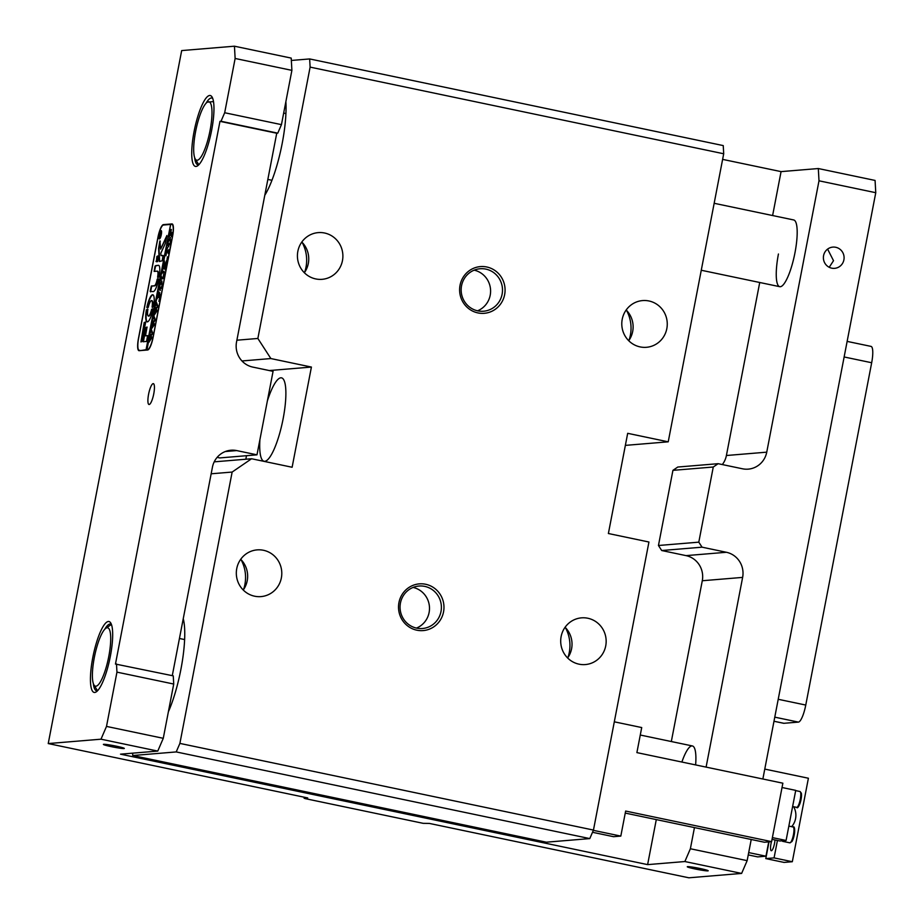 <?xml version="1.0" encoding="UTF-8"?>
<svg xmlns="http://www.w3.org/2000/svg" width="924" height="924" viewBox="0 0 924 924"><rect width="100%" height="100%" fill="white"/><g stroke="black" fill="none" stroke-linecap="round" stroke-linejoin="round"><path stroke-width="1.39" d="M774.959 839.962A7.242 1.698 101.8 0 1 774.508 843.485A7.242 1.698 101.8 0 1 771.263 850.727A7.242 1.698 101.8 0 1 770.986 843.785A7.242 1.698 101.8 0 1 771.482 841.649M771.829 840.447A7.242 1.698 101.8 0 1 772.198 839.385M765.8 858.592L774.069 857.899L792.318 861.722L784.037 862.415L765.8 858.592L769.022 841.845M748.244 854.908L757.692 856.894L765.961 856.202L748.694 852.586M792.318 861.722L808.396 778.239L764.772 769.091M774.069 857.899L777.431 840.482M768.722 841.868L765.961 856.202M153.754 393.855A10.649 2.495 -78.2 0 0 153.349 383.645A10.649 2.495 -78.2 0 0 148.579 394.282A10.649 2.495 -78.2 0 0 148.983 404.493A10.649 2.495 -78.2 0 0 153.754 393.855M92.758 657.715A36.221 8.478 101.8 0 1 110.753 622.995A36.221 8.478 101.8 0 1 110.349 656.259A36.221 8.478 101.8 0 1 96.339 691.81A36.221 8.478 101.8 0 1 92.758 657.715M111.446 624.474A34.084 7.981 -78.2 0 0 110.568 624.046A34.084 7.981 -78.2 0 0 104.724 629.313M194.052 131.705A36.221 8.478 101.8 0 1 212.046 96.997A36.221 8.478 101.8 0 1 211.642 130.249A36.221 8.478 101.8 0 1 197.632 165.8A36.221 8.478 101.8 0 1 194.052 131.705M212.739 98.464A34.084 7.981 -78.2 0 0 211.862 98.036A34.084 7.981 -78.2 0 0 206.017 103.303M700.311 868.548A10.649 0.716 -169.1 0 0 687.271 866.747A10.649 0.716 -169.1 0 0 695.137 868.976A10.649 0.716 -169.1 0 0 708.188 870.778A10.649 0.716 -169.1 0 0 700.311 868.548M116.447 746.211A10.649 0.716 -169.1 0 0 103.396 744.409A10.649 0.716 -169.1 0 0 111.273 746.638A10.649 0.716 -169.1 0 0 124.313 748.44A10.649 0.716 -169.1 0 0 116.447 746.211M835.735 247.286A10.649 10.337 85.3 0 0 823.399 257.08A10.649 10.337 85.3 0 0 834.603 268.341A10.649 10.337 85.3 0 0 835.735 247.286M695.622 764.91A34.084 7.981 -78.2 0 0 692.411 745.957A34.084 7.981 -78.2 0 0 681.877 762.034M714.16 203.292L793.704 219.958A34.084 7.981 101.8 0 1 794.998 252.633A34.084 7.981 101.8 0 1 779.729 286.683A34.084 7.981 101.8 0 1 778.435 254.008M829.209 267.279L833.517 260.707L827.604 249.11M277.766 133.148L221.009 121.263L224.682 112.74L281.45 124.636L277.766 133.148L276.738 133.241L236.544 341.972A21.31 20.663 85.3 0 0 252.795 367.094L273.065 371.344L256.988 454.827L219.75 457.923L217.128 457.368M256.988 454.827L236.717 450.589A21.31 20.663 85.3 0 0 230.931 450.231A21.31 20.663 85.3 0 0 212.428 467.209L172.28 675.652M276.738 133.241L219.97 121.344L115.465 664.044L173.262 675.86L173.724 684.037L163.271 738.311L157.761 751.085L100.993 739.188L48.233 743.566L307.727 797.943L304.112 798.244L305.613 798.706L423.204 823.342L429.371 823.423L688.865 877.8L741.625 873.423L684.869 861.538L647.62 864.621L120.513 754.169L157.761 751.085M234.442 46.2L291.21 58.096L291.892 70.363L235.135 58.466L234.442 46.2L181.682 50.577L48.233 743.566M173.724 684.037L116.955 672.141L106.503 726.414L163.271 738.311M647.62 864.621L656.294 819.588M671.321 741.545L702.286 580.746A21.31 20.663 85.3 0 0 686.035 555.624L661.699 550.519L658.454 545.495L672.926 470.351L677.789 467.036L718.133 463.686L742.457 468.78A21.31 20.663 85.3 0 0 748.232 469.138A21.31 20.663 85.3 0 0 766.747 452.159L818.999 180.804L818.317 168.538L875.074 180.434L875.767 192.7L818.999 180.804M722.325 464.564A21.31 20.663 85.3 0 0 726.403 455.509L759.724 282.49M772.614 215.535L781.069 171.621L818.317 168.538M722.614 159.378L781.069 171.621M684.869 861.538L690.378 848.752L747.146 860.648L751.224 839.477M762.866 779.001L875.767 192.7M747.146 860.648L741.625 873.423M153.153 337.214L172.603 236.186A12.786 2.991 -78.2 0 0 172.13 223.931A12.786 2.991 -78.2 0 0 171.91 223.92L163.433 224.624A12.786 2.991 -78.2 0 0 157.923 237.399L138.461 338.427A12.786 2.991 -78.2 0 0 138.946 350.681A12.786 2.991 -78.2 0 0 139.154 350.693L147.632 350A12.786 2.991 -78.2 0 0 153.153 337.214M116.955 672.141L116.493 663.963M221.009 121.263L219.97 121.344M235.135 58.466L224.682 112.74M100.993 739.188L106.503 726.414M690.378 848.752L694.455 827.592M706.098 767.105L742.63 577.396A21.31 20.663 85.3 0 0 726.38 552.275L702.055 547.181L661.699 550.519M658.454 545.495L698.798 542.157L713.27 467.013L672.926 470.351M698.798 542.157L702.055 547.181M718.133 463.686L713.27 467.013M291.892 70.363L281.45 124.636M194.641 157.6A34.084 7.981 -78.2 0 0 197.875 164.772A34.084 7.981 -78.2 0 0 198.856 164.726M93.347 683.61A34.084 7.981 -78.2 0 0 96.593 690.771A34.084 7.981 -78.2 0 0 97.563 690.736M304.308 797.227L304.112 798.244M106.526 627.927A29.822 6.976 -78.2 0 0 105.844 628.308A29.822 6.976 -78.2 0 0 93.844 660.14A29.822 6.976 -78.2 0 0 93.971 684.973A29.822 6.976 -78.2 0 0 96.581 686.047A29.822 6.976 -78.2 0 0 109.263 653.822A29.822 6.976 -78.2 0 0 106.526 627.927M105.844 628.308L110.51 625.063A34.084 7.981 101.8 0 1 111.284 624.624A34.084 7.981 101.8 0 1 111.469 624.555M97.621 690.667A34.084 7.981 101.8 0 1 96.939 689.824L93.971 684.973M870.755 346.385A17.048 3.985 101.8 0 1 871.043 346.396A17.048 3.985 101.8 0 1 871.679 362.739L805.763 705.058A17.048 3.985 101.8 0 1 798.405 722.106L783.922 723.296A17.048 3.985 101.8 0 1 783.644 723.284L773.989 721.263L783.922 723.296M791.637 826.68A17.048 16.528 85.3 0 0 793.658 806.721M614.31 721.817L641.718 727.558L636.89 752.61L782.859 783.194L771.609 841.637L764.367 842.238L625.248 813.085M771.609 841.637L625.64 811.053L620.812 836.093L593.347 830.341M592.503 832.281L613.571 836.694L620.812 836.093M210.279 129.325A29.822 6.976 -78.2 0 0 208.212 101.802A29.822 6.976 -78.2 0 0 207.138 102.298A29.822 6.976 -78.2 0 0 195.403 132.629A29.822 6.976 -78.2 0 0 195.264 158.974A29.822 6.976 -78.2 0 0 210.279 129.325M213.502 101.594L207.357 102.148M198.914 164.668A34.084 7.981 101.8 0 1 198.233 163.814L195.264 158.974M168.364 711.838A59.656 13.964 -78.2 0 0 183.252 618.71M264.784 195.287A59.656 13.964 -78.2 0 0 285.874 101.652M259.91 439.651A42.608 9.979 -78.2 0 0 264.068 461.261A42.608 9.979 -78.2 0 0 264.761 461.307A42.608 9.979 -78.2 0 0 282.86 420.154A42.608 9.979 -78.2 0 0 281.543 377.847A42.608 9.979 -78.2 0 0 280.838 377.812A42.608 9.979 -78.2 0 0 267.359 400.97M460.037 285.285A23.435 22.73 -94.7 0 1 486.763 266.99A23.435 22.73 -94.7 0 1 504.643 294.629A23.435 22.73 -94.7 0 1 477.916 312.913A23.435 22.73 -94.7 0 1 460.037 285.285M502.102 294.248A21.31 20.663 85.3 0 0 480.064 268.757A21.31 20.663 85.3 0 0 461.55 285.747A21.31 20.663 85.3 0 0 483.587 311.226A21.31 20.663 85.3 0 0 502.102 294.248M398.949 602.552A23.435 22.73 -94.7 0 1 425.664 584.268A23.435 22.73 -94.7 0 1 443.543 611.896A23.435 22.73 -94.7 0 1 416.828 630.191A23.435 22.73 -94.7 0 1 398.949 602.552M441.002 611.515A21.31 20.663 85.3 0 0 418.965 586.035A21.31 20.663 85.3 0 0 400.45 603.026A21.31 20.663 85.3 0 0 422.487 628.505A21.31 20.663 85.3 0 0 441.002 611.515M416.458 628.089A21.31 20.663 85.3 0 0 429.106 612.508A21.31 20.663 85.3 0 0 413.097 587.433M477.558 310.811A21.31 20.663 85.3 0 0 490.205 295.23A21.31 20.663 85.3 0 0 474.185 270.166M241.025 559.621A36.221 35.124 -94.7 0 1 244.895 584.499A36.221 35.124 -94.7 0 1 243.52 589.651M240.714 559.309A23.435 22.73 -94.7 0 1 247.216 580.746A23.435 22.73 -94.7 0 1 243.255 590.009M236.752 568.572A23.435 22.73 -94.7 0 1 257.126 549.884A23.435 22.73 -94.7 0 1 281.358 577.916A23.435 22.73 -94.7 0 1 260.995 596.604A23.435 22.73 -94.7 0 1 236.752 568.572M565.396 627.592A36.221 35.124 -94.7 0 1 569.276 652.459A36.221 35.124 -94.7 0 1 567.89 657.611M565.084 627.269A23.435 22.73 -94.7 0 1 571.598 648.717A23.435 22.73 -94.7 0 1 567.636 657.98M561.134 636.532A23.435 22.73 -94.7 0 1 581.496 617.856A23.435 22.73 -94.7 0 1 605.728 645.876A23.435 22.73 -94.7 0 1 585.366 664.564A23.435 22.73 -94.7 0 1 561.134 636.532M302.125 242.354A36.221 35.124 -94.7 0 1 305.994 267.221A36.221 35.124 -94.7 0 1 304.608 272.372M301.813 242.03A23.435 22.73 -94.7 0 1 308.316 263.467A23.435 22.73 -94.7 0 1 304.354 272.742M297.851 251.293A23.435 22.73 -94.7 0 1 318.214 232.617A23.435 22.73 -94.7 0 1 342.457 260.637A23.435 22.73 -94.7 0 1 322.095 279.325A23.435 22.73 -94.7 0 1 297.851 251.293M626.495 310.314A36.221 35.124 -94.7 0 1 630.376 335.193A36.221 35.124 -94.7 0 1 628.99 340.344M626.183 310.002A23.435 22.73 -94.7 0 1 632.686 331.439A23.435 22.73 -94.7 0 1 628.736 340.702M622.222 319.265A23.435 22.73 -94.7 0 1 642.596 300.577A23.435 22.73 -94.7 0 1 666.828 328.609A23.435 22.73 -94.7 0 1 646.465 347.297A23.435 22.73 -94.7 0 1 622.222 319.265M132.629 753.164L132.756 755.532L176.207 751.928L179.891 743.404L232.143 472.06L211.157 473.793M309.656 58.94L723.238 145.588L723.7 153.765L310.118 67.117L309.656 58.94L291.337 60.453M625.363 445.38L668.225 441.822L723.7 153.765M179.891 743.404L593.462 830.064L648.937 542.018L608.385 533.518L627.685 433.321L668.225 441.822M593.462 830.064L589.789 838.588L176.207 751.928M132.756 755.532L546.338 842.191L589.789 838.588M246.5 455.705L245.819 459.228M214.206 461.85L251.571 458.754L292.123 467.255L311.411 367.059L269.3 370.547M251.571 458.754L232.143 472.06M236.879 340.205L257.865 338.461L310.118 67.117M257.865 338.461L270.871 358.558L311.411 367.059M270.871 358.558L241.961 360.961M159.817 238.565A3.835 0.901 -78.2 0 0 159.887 238.588A3.835 0.901 -78.2 0 0 159.898 238.588L159.471 238.496A3.835 0.901 -78.2 0 0 159.54 238.507A3.835 0.901 -78.2 0 0 161.169 234.8A3.835 0.901 -78.2 0 0 161.053 230.988A3.835 0.901 -78.2 0 0 160.984 230.988A3.835 0.901 -78.2 0 0 159.355 234.696A3.835 0.901 -78.2 0 0 159.471 238.496A4.262 0.993 -78.2 0 0 159.609 238.866M159.459 238.923A4.262 0.993 -78.2 0 0 161.273 234.8A4.262 0.993 -78.2 0 0 161.134 230.573A4.262 0.993 -78.2 0 0 161.065 230.573A4.262 0.993 -78.2 0 0 159.251 234.684A4.262 0.993 -78.2 0 0 159.39 238.912A4.262 0.993 -78.2 0 0 159.459 238.923M166.886 235.528L160.626 249.122L159.887 240.91L158.593 248.406L159.367 261.515L162.174 260.799L163.086 255.463L161.03 255.625L160.811 253.268L165.384 243.255L166.886 235.528M152.576 294.744A13.848 3.246 -78.2 0 0 146.847 307.403L148.279 307.403A7.889 1.848 101.8 0 1 151.455 300.589A7.889 1.848 101.8 0 1 151.582 300.6A7.889 1.848 101.8 0 1 152.067 307.091L153.546 306.849A13.848 3.246 -78.2 0 0 152.807 294.756A13.848 3.246 -78.2 0 0 152.576 294.744M153.003 294.825A13.848 3.246 -78.2 0 0 152.98 294.825A13.848 3.246 -78.2 0 0 147.251 307.496L147.205 307.923M151.859 300.67A7.889 1.848 101.8 0 1 151.986 300.681A7.889 1.848 101.8 0 1 152.472 307.172L152.448 307.484M164.114 271.552L162.913 278.678L161.377 279.036L160.684 280.399L161.457 276.403L161.4 277.547L162.682 277.616L163.998 275.052L163.663 272.153L162.358 272.441L162 273.596L162.636 270.27L162.589 271.437L163.975 271.494M162.589 271.437L164.137 271.575M161.4 277.547L161.377 279.036M164.38 272.28L163.663 272.153M164.357 263.017L164.507 265.95L167.025 259.667L166.181 264.033L164.391 267.232L165.419 267.059L165.846 265.8L165.073 269.796L164.899 268.503L163.121 268.734L162.693 269.993L163.467 265.997L163.629 267.29L164.357 267.232L163.756 264.449L164.437 260.961L164.357 263.017M166.112 264.045L166.563 263.375M163.386 266.944L164.357 267.232M167.44 257.657L167.394 256.884M167.094 258.477L167.417 257.773M165.939 255.682L167.51 247.551L166.435 251.051L168.284 250.901L168.977 249.526L168.203 253.534L168.029 252.229L166.181 252.391L165.939 255.682M168.341 246.696L168.041 242.042L170.132 237.364L170.466 241.949L168.226 246.685M170.674 224.555L146.985 349.757L170.697 224.428L171.737 224.347A12.786 2.991 -78.2 0 1 171.945 224.359L172.811 224.544M146.581 349.676L147.609 349.584A12.786 2.991 -78.2 0 0 153.13 336.81L172.418 236.613A12.786 2.991 -78.2 0 0 171.945 224.359M171.24 229.429L170.848 234.026L172.234 232.594L171.46 236.59L171.529 235.412L169.773 235.424L169.08 236.798L171.206 229.406M159.944 290.309L159.644 285.643L161.735 280.965L162.07 285.551L159.829 290.298M158.986 291.961L157.761 296.13L158.778 296.038L159.067 292.873L159.829 292.804L158.882 296.038L159.864 295.865L160.291 294.606L159.529 298.602L159.355 297.309L157.565 297.54L157.149 298.798L158.986 291.961M159.194 300.473L159.147 299.688M158.847 301.282L159.171 300.577M155.948 305.336L156.491 302.506L158.05 306.456L156.168 308.951L157.265 310.522L153.915 315.592L154.597 312.046L154.631 312.959L156.699 310.591L155.821 309.355L154.735 311.284L155.451 307.577L155.486 308.57L157.507 306.294L156.306 304.262L155.948 305.336M155.475 307.819L155.486 308.57M155.89 308.651L157.912 306.375L156.341 304.273M153.361 318.803L153.904 315.973L155.451 319.923L153.58 322.418L154.562 324.567L151.317 329.059L151.998 325.514L152.033 326.438L154.1 324.058L153.234 322.822L152.148 324.751L152.864 321.044L152.887 322.037L154.909 319.762L153.707 317.741L153.361 318.803M152.876 321.286L153.28 322.118M152.887 322.037L155.313 319.843L153.742 317.741M150.762 332.27L151.305 329.441L152.853 333.391L150.982 335.886L152.079 337.456L148.729 342.527L149.411 338.981L149.445 339.905L151.513 337.526L150.635 336.301L149.549 338.23L150.266 334.511L150.3 335.504L152.321 333.229L151.12 331.208L150.762 332.27M149.445 339.154L149.445 339.905M150.289 334.754L150.704 335.585L152.321 333.229M152.726 333.31L151.155 331.208M170.582 224.555L146.061 349.711L140.748 350.566M170.178 224.474L163.456 225.029A12.786 2.991 -78.2 0 0 157.946 237.815L138.646 337.999A12.786 2.991 -78.2 0 0 139.131 350.254A12.786 2.991 -78.2 0 0 139.339 350.277M145.634 322.314L144.19 322.441L140.945 341.926L141.973 341.337L145.634 322.314M145.484 335.793L147.055 327.038L145.622 327.662L143.035 341.753L146.512 341.464L147.644 335.62L145.484 335.793L147.69 335.735M157.149 279.441A6.387 1.502 101.8 0 1 154.412 285.759L151.328 286.013L150.173 291.36L153.28 291.603A12.358 2.888 -78.2 0 0 158.593 279.337L157.369 278.944L157.554 279.533A6.387 1.502 101.8 0 1 154.816 285.839L151.732 286.094L150.554 291.834M147.863 309.528L146.385 309.771A13.848 3.246 -78.2 0 0 147.124 321.864A13.848 3.246 -78.2 0 0 153.084 309.217L151.652 309.217A7.889 1.848 101.8 0 1 148.348 316.031A7.889 1.848 101.8 0 1 147.863 309.528M155.96 261.307L157.6 261.665L158.732 255.821L156.895 256.468L156.341 261.769M157.219 271.148A6.387 1.502 101.8 0 1 157.323 271.159A6.387 1.502 101.8 0 1 157.588 277.2L159.032 277.073A12.358 2.888 -78.2 0 0 158.547 265.315A12.358 2.888 -78.2 0 0 158.351 265.303L155.047 266.066L154.135 271.402L157.219 271.148M160.834 233.275L160.406 236.729L159.598 236.174L159.263 236.833L160.245 233.171L160.302 234.292L161.053 233.322M160.279 233.171L160.545 234.35M157.427 271.194L157.623 271.229A6.387 1.502 101.8 0 1 157.738 271.24A6.387 1.502 101.8 0 1 157.992 277.292L157.958 277.662M158.351 265.303L155.671 265.638L154.493 271.379M158.789 255.936L157.519 256.04L156.364 261.4M153.13 308.778L152.056 309.309A7.889 1.848 101.8 0 1 148.752 316.112A7.889 1.848 101.8 0 1 148.556 316.02M147.886 309.217L146.789 309.852A13.848 3.246 -78.2 0 0 147.332 321.875M158.628 278.956L157.554 279.533M147.101 327.154L146.038 327.743L143.382 341.718M163.132 255.578L161.03 255.625M160.268 241.118L158.997 248.487L159.656 261.492M166.863 236.417L160.626 249.122M145.669 321.933L144.594 322.522L141.199 341.903M160.626 235.574L160.118 233.934L159.586 235.551L160.51 235.389M159.586 235.551L160.464 235.597M172.28 233.83L170.848 234.026M169.773 235.424L170.016 234.176M170.697 231.081L171.367 229.591M171.113 232.848L170.859 231L169.727 234.118L171.159 234.084M169.727 234.118L170.755 234.026L171.021 232.825M168.745 246.777L167.729 245.23M169.242 239.293L170.42 237.468M170.455 241.996L169.866 238.958L168.122 242.157L168.642 245.103L168.364 244.282L169.046 245.183L170.143 244.109M170.455 239.05L169.866 238.958M169.947 244.063L170.363 241.972M167.96 244.202L168.642 245.103L169.739 244.017M166.505 252.356L166.747 251.12M169.011 250.774L166.435 251.051M166.02 263.444L166.089 262.231M165.823 267.14L164.391 267.232M163.375 268.63L163.629 267.313M164.322 266.274L164.761 267.325L164.715 265.997M162.682 272.233L162.809 271.575M161.631 277.697L162.682 277.616M160.349 290.39L159.332 288.831M160.845 282.894L162.023 281.081M162.058 285.597L161.469 282.571L159.713 285.77L160.245 288.704L159.968 287.895L160.649 288.785L161.746 287.711M162.058 282.663L161.469 282.571M161.55 287.676L161.966 285.574M159.563 287.814L160.245 288.704L161.342 287.63M158.778 296.038L157.761 296.13M159.517 294.398L159.02 293.139M160.279 295.957L158.882 296.038M157.831 297.436L158.073 296.188M154.608 314.148L154.828 313.005M155.036 312.3L155.036 313.051L155.036 312.3M155.394 312.716L156.699 310.591M157.103 310.672L155.821 309.355M155.451 309.806L155.682 308.604M152.021 327.627L152.241 326.472M152.437 325.768L152.448 326.519L152.437 325.768M152.795 326.184L154.1 324.058M154.504 324.139L153.234 322.822M152.853 323.273L153.084 322.072M149.422 341.095L149.642 339.94M150.208 339.651L151.513 337.526M151.917 337.607L150.635 336.301M150.266 336.74L150.485 335.551M150.693 334.846L150.704 335.585L150.693 334.846M782.027 787.514L795.726 790.378L786.081 840.47L779.879 840.99L772.048 839.35M772.383 837.606L786.081 840.47M782.212 840.794A8.097 1.894 -78.2 0 0 782.72 841.348A8.097 1.894 -78.2 0 0 783.748 840.667M225.294 451.536L236.717 450.589M702.286 580.746L742.63 577.396M726.403 455.509L766.747 452.159M686.035 555.624L726.38 552.275M164.842 224.913L163.433 224.624M798.405 722.106L774.774 717.151M871.679 362.739L844.132 356.964M778.216 699.283L805.763 705.058M147.609 349.584L148.267 349.722M793.843 828.239A7.034 1.64 101.8 0 1 794.467 833.39A7.034 1.64 101.8 0 1 792.111 841.163M791.036 841.868A8.097 1.894 -78.2 0 0 793.716 833.125A8.097 1.894 -78.2 0 0 793.139 826.992C794.767 825.432 795.968 832.547 791.995 841.521L789.824 842.838A8.097 1.894 -78.2 0 0 791.036 841.868M800.623 792.503A8.097 1.894 -78.2 0 0 799.976 791.51L801.351 793.162C802.379 799.503 797.932 810.059 796.65 807.357A8.097 1.894 -78.2 0 0 799.745 801.616A8.097 1.894 -78.2 0 0 800.623 792.503M801.339 793.624A7.034 1.64 101.8 0 1 800.519 801.72A7.034 1.64 101.8 0 1 797.793 806.49M170.651 706.294L169.485 706.051M692.411 745.957L640.274 735.03M184.627 639.57L179.441 638.472M871.043 346.396L847.135 341.395M285.92 113.56L283.668 113.086M779.729 286.683L701.27 270.247M271.945 180.284L267.845 179.429M139.131 350.254L140.633 350.577M788.853 826.091L793.139 826.992M782.72 841.348L789.824 842.838M795.679 790.609L799.976 791.51M792.619 806.513L796.65 807.357"/></g></svg>

